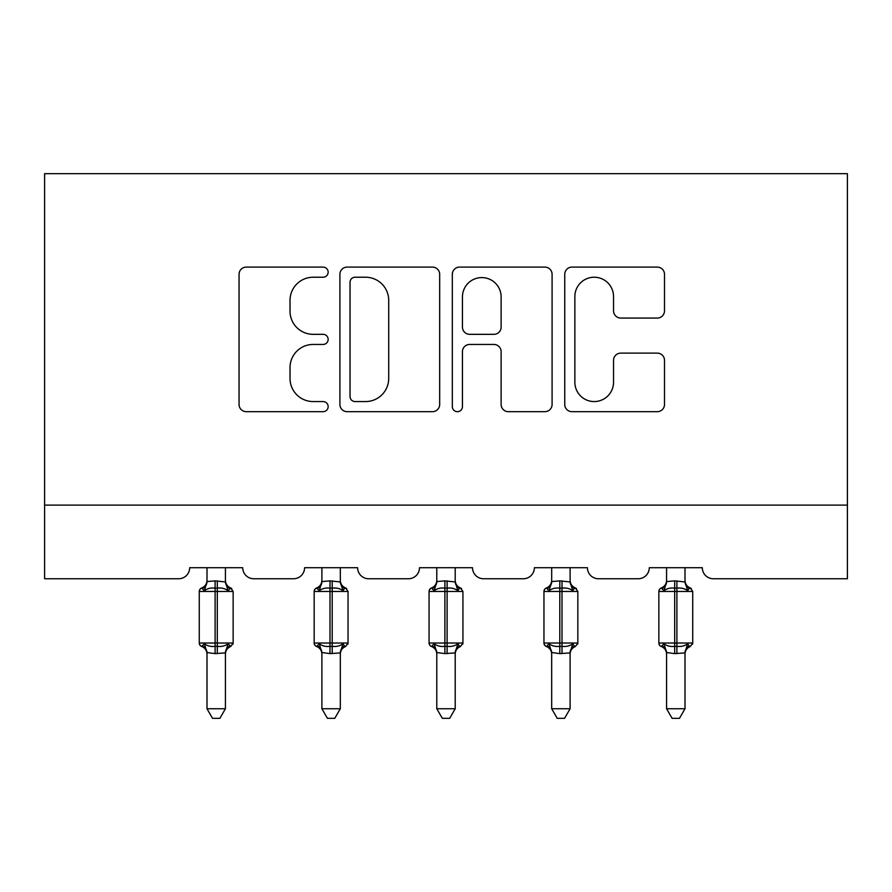 <?xml version="1.0" encoding="UTF-8"?>
<svg xmlns="http://www.w3.org/2000/svg" width="892" height="892" viewBox="0 0 892 892"><rect width="100%" height="100%" fill="white"/><g stroke="black" fill="none" stroke-linecap="round" stroke-linejoin="round"><path stroke-width="1.34" d="M328.156 272.16A5.062 5.062 0 0 0 323.105 267.098L246.292 267.098A7.225 7.225 0 0 0 239.056 274.323L239.056 404.455A7.225 7.225 0 0 0 246.292 411.68L323.105 411.68A5.062 5.062 0 0 0 328.156 406.618A5.062 5.062 0 0 0 323.105 401.567L313.159 401.567A23.136 23.136 0 0 1 290.023 378.431L290.023 367.582A23.136 23.136 0 0 1 313.159 344.446L323.105 344.446A5.062 5.062 0 0 0 328.156 339.395A5.062 5.062 0 0 0 323.105 334.333L313.159 334.333A23.136 23.136 0 0 1 290.023 311.197L290.023 300.348A23.136 23.136 0 0 1 313.159 277.222L323.105 277.222A5.062 5.062 0 0 0 328.156 272.16M657.281 318.065A7.225 7.225 0 0 0 664.507 310.829L664.507 274.323A7.225 7.225 0 0 0 657.281 267.098L571.973 267.098A7.225 7.225 0 0 0 564.747 274.323L564.747 404.455A7.225 7.225 0 0 0 571.973 411.68L657.281 411.68A7.225 7.225 0 0 0 664.507 404.455L664.507 360.357A7.225 7.225 0 0 0 657.281 353.12L620.765 353.12A7.225 7.225 0 0 0 613.54 360.357L613.54 382.222A19.334 19.334 0 0 1 594.206 401.567A19.334 19.334 0 0 1 574.861 382.222L574.861 296.557A19.334 19.334 0 0 1 594.206 277.222A19.334 19.334 0 0 1 613.54 296.557L613.54 310.829A7.225 7.225 0 0 0 620.765 318.065L657.281 318.065M847.4 505.106L847.4 173.672L44.6 173.672L44.6 578.752L178.645 578.752A11.05 11.05 0 0 0 189.695 567.713L242.724 567.713A11.05 11.05 0 0 0 253.774 578.752L293.546 578.752A11.05 11.05 0 0 0 304.585 567.713L357.614 567.713A11.05 11.05 0 0 0 368.664 578.752L408.436 578.752A11.05 11.05 0 0 0 419.485 567.713L472.515 567.713A11.05 11.05 0 0 0 483.564 578.752L523.336 578.752A11.05 11.05 0 0 0 534.386 567.713L587.415 567.713A11.05 11.05 0 0 0 598.454 578.752L638.226 578.752A11.05 11.05 0 0 0 649.276 567.713L702.305 567.713A11.05 11.05 0 0 0 713.355 578.752L847.4 578.752L847.4 505.106L44.6 505.106M439.678 274.323A7.225 7.225 0 0 0 432.442 267.098L347.133 267.098A7.225 7.225 0 0 0 339.908 274.323L339.908 404.455A7.225 7.225 0 0 0 347.133 411.68L432.442 411.68A7.225 7.225 0 0 0 439.678 404.455L439.678 274.323M459.558 267.098L544.867 267.098A7.225 7.225 0 0 1 552.092 274.323L552.092 404.455A7.225 7.225 0 0 1 544.867 411.68L508.351 411.68A7.225 7.225 0 0 1 501.126 404.455L501.126 351.682A7.225 7.225 0 0 0 493.889 344.446L469.671 344.446A7.225 7.225 0 0 0 462.446 351.682L462.446 406.618A5.062 5.062 0 0 1 457.384 411.68A5.062 5.062 0 0 1 452.322 406.618L452.322 274.323A7.225 7.225 0 0 1 459.558 267.098M355.094 277.222A5.062 5.062 0 0 0 350.032 282.273L350.032 396.505A5.062 5.062 0 0 0 355.094 401.567L365.575 401.567A23.136 23.136 0 0 0 388.711 378.431L388.711 300.348A23.136 23.136 0 0 0 365.575 277.222L355.094 277.222M501.126 296.913A19.334 19.334 0 0 0 481.78 277.579A19.334 19.334 0 0 0 462.446 296.913L462.446 327.096A7.225 7.225 0 0 0 469.671 334.333L493.889 334.333A7.225 7.225 0 0 0 501.126 327.096L501.126 296.913M231.786 588.608A3.679 3.679 0 0 0 230.727 588.006L228.084 590.738C225.085 588.486 221.495 587.616 217.314 588.151L215.106 588.151C210.925 587.616 207.334 588.486 204.335 590.738L201.681 588.006A3.679 3.679 0 0 0 199.273 591.463L199.273 643.021A3.679 3.679 0 0 0 201.681 646.477L204.335 643.734C207.334 645.998 210.925 646.856 215.106 646.332L217.314 646.332C221.495 646.856 225.085 645.998 228.084 643.734L230.727 646.477L229.668 646.109A8.106 7.727 -0 0 0 225.42 652.899L215.106 653.613L207 652.531L207 708.75L225.42 708.75L225.42 652.855M202.752 588.374A8.106 7.727 180 0 0 207 581.573L215.106 580.87L215.106 643.021L233.147 643.021L233.147 591.463L199.273 591.463L199.273 643.021L215.106 643.021L215.106 653.613M225.42 567.713L225.42 581.952L228.084 590.738M207 567.713L207 581.617M215.106 580.87L225.42 581.952M204.335 590.738L207 581.952M204.335 643.734L207 652.531M228.084 643.734L225.42 652.531M225.42 708.75L219.889 718.328L212.53 718.328L207 708.75M225.42 654.081C225.609 650.446 227.382 647.915 230.727 646.477L233.147 643.021A3.679 3.679 0 0 1 232.946 644.225M225.42 652.911C225.42 654.527 225.42 654.527 225.42 652.911C225.42 654.527 225.42 654.527 225.42 652.911M207 654.081C206.81 650.446 205.037 647.915 201.681 646.477L202.752 646.109A8.106 7.727 -0 0 1 207 652.911M340.309 581.573A8.106 7.727 180 0 0 344.568 588.374L345.628 588.006A3.679 3.679 0 0 1 346.687 588.608M344.568 588.374L342.985 590.738C339.986 588.486 336.384 587.616 332.203 588.151L329.995 588.151C325.814 587.616 322.224 588.486 319.225 590.738L316.582 588.006A3.679 3.679 0 0 0 314.162 591.463L314.162 643.021L348.047 643.021A3.679 3.679 0 0 1 347.847 644.225M317.641 588.374A8.106 7.727 180 0 0 321.9 581.573L329.995 580.87L329.995 591.463L314.162 591.463L314.162 643.021A3.679 3.679 0 0 0 316.582 646.477L319.225 643.734C322.224 645.998 325.814 646.856 329.995 646.332L332.203 646.332C336.384 646.856 339.986 645.998 342.985 643.734L344.568 646.109A8.106 7.727 -0 0 0 340.309 652.899C340.309 654.527 340.309 654.527 340.309 652.911C340.309 654.527 340.309 654.527 340.309 652.911L329.995 653.613L321.889 652.531L321.9 708.75L340.309 708.75L340.309 652.855M455.21 581.573A8.106 7.727 180 0 0 459.458 588.374L460.528 588.006A3.679 3.679 0 0 1 461.588 588.608M459.458 588.374L457.875 590.738C454.875 588.486 451.285 587.616 447.104 588.151L444.896 588.151C440.715 587.616 437.125 588.486 434.125 590.738L431.472 588.006A3.679 3.679 0 0 0 429.063 591.463L429.063 643.021L462.937 643.021A3.679 3.679 0 0 1 462.736 644.225M432.542 588.374A8.106 7.727 180 0 0 436.79 581.573L444.896 580.87L444.896 591.463L429.063 591.463L429.063 643.021A3.679 3.679 0 0 0 431.472 646.477L434.125 643.734C437.125 645.998 440.715 646.856 444.896 646.332L447.104 646.332C451.285 646.856 454.875 645.998 457.875 643.734L459.458 646.109A8.106 7.727 -0 0 0 455.21 652.899C455.21 654.527 455.21 654.527 455.21 652.911C455.21 654.527 455.21 654.527 455.21 652.911L444.896 653.613L436.79 652.531L436.79 708.75L455.21 708.75L455.21 652.855M321.9 654.081C321.7 650.446 319.927 647.915 316.582 646.477L317.641 646.109A8.106 7.727 -0 0 1 321.9 652.911M340.309 654.081C340.51 650.446 342.283 647.915 345.628 646.477L344.568 646.109L345.628 646.477L348.047 643.021L348.047 591.463L329.995 591.463L329.995 653.613M340.309 567.713L340.32 581.952L342.985 590.738M321.9 567.713L321.9 581.617M329.995 580.87L340.32 581.952M319.225 590.738L321.889 581.952M319.225 643.734L321.889 652.531M342.985 643.734L340.32 652.531M340.309 708.75L334.779 718.328L327.431 718.328L321.9 708.75M436.79 654.081C436.601 650.446 434.828 647.915 431.472 646.477L432.542 646.109A8.106 7.727 -0 0 1 436.79 652.911M455.21 654.081C455.399 650.446 457.172 647.915 460.528 646.477L459.458 646.109L460.528 646.477L462.937 643.021L462.937 591.463L444.896 591.463L444.896 653.613M455.21 567.713L455.21 581.952L457.875 590.738M436.79 567.713L436.79 581.617M444.896 580.87L455.21 581.952M434.125 590.738L436.79 581.952M434.125 643.734L436.79 652.531M457.875 643.734L455.21 652.531M455.21 708.75L449.68 718.328L442.32 718.328L436.79 708.75M570.1 581.573A8.106 7.727 180 0 0 574.359 588.374L575.418 588.006A3.679 3.679 0 0 1 576.477 588.608M574.359 588.374L572.776 590.738C569.776 588.486 566.186 587.616 562.005 588.151L559.797 588.151C555.616 587.616 552.014 588.486 549.015 590.738L546.372 588.006A3.679 3.679 0 0 0 543.953 591.463L543.953 643.021L577.838 643.021A3.679 3.679 0 0 1 577.637 644.225M547.432 588.374A8.106 7.727 180 0 0 551.691 581.573L559.797 580.87L559.797 591.463L543.953 591.463L543.953 643.021A3.679 3.679 0 0 0 546.372 646.477L549.015 643.734C552.014 645.998 555.616 646.856 559.797 646.332L562.005 646.332C566.186 646.856 569.776 645.998 572.776 643.734L574.359 646.109A8.106 7.727 -0 0 0 570.1 652.899L570.1 652.911C570.1 654.527 570.1 654.527 570.1 652.911C570.1 654.527 570.1 654.527 570.1 652.911L559.797 653.613L551.68 652.531L551.691 708.75L570.1 708.75L570.1 652.855M685 581.573A8.106 7.727 180 0 0 689.248 588.374L690.319 588.006A3.679 3.679 0 0 1 691.378 588.608M689.248 588.374L687.665 590.738C684.666 588.486 681.075 587.616 676.894 588.151L674.687 588.151C670.505 587.616 666.915 588.486 663.916 590.738L661.273 588.006A3.679 3.679 0 0 0 658.853 591.463L658.853 643.021L692.727 643.021A3.679 3.679 0 0 1 692.527 644.225M662.332 588.374A8.106 7.727 180 0 0 666.58 581.573L674.687 580.87L674.687 591.463L658.853 591.463L658.853 643.021A3.679 3.679 0 0 0 661.273 646.477L663.916 643.734C666.915 645.998 670.505 646.856 674.687 646.332L676.894 646.332C681.075 646.856 684.666 645.998 687.665 643.734L689.248 646.109A8.106 7.727 -0 0 0 685 652.899C685 654.527 685 654.527 685 652.911C685 654.527 685 654.527 685 652.911L674.687 653.613L666.58 652.531L666.58 708.75L685 708.75L685 652.855M551.691 654.081C551.49 650.446 549.717 647.915 546.372 646.477L547.432 646.109A8.106 7.727 -0 0 1 551.691 652.911M570.1 654.081C570.3 650.446 572.073 647.915 575.418 646.477L574.359 646.109L575.418 646.477L577.838 643.021L577.838 591.463L559.797 591.463L559.797 653.613M570.1 567.713L570.111 581.952L572.776 590.738M551.691 567.713L551.691 581.617M559.797 580.87L570.111 581.952M549.015 590.738L551.68 581.952M549.015 643.734L551.68 652.531M572.776 643.734L570.111 652.531M570.1 708.75L564.569 718.328L557.221 718.328L551.691 708.75M666.58 654.081C666.391 650.446 664.618 647.915 661.273 646.477L662.332 646.109A8.106 7.727 -0 0 1 666.58 652.911M685 654.081C685.19 650.446 686.963 647.915 690.319 646.477L689.248 646.109L690.319 646.477L692.727 643.021L692.727 591.463L674.687 591.463L674.687 653.613M685 567.713L685 581.952L687.665 590.738M666.58 567.713L666.58 581.617M674.687 580.87L685 581.952M663.916 590.738L666.58 581.952M663.916 643.734L666.58 652.531M687.665 643.734L685 652.531M685 708.75L679.47 718.328L672.111 718.328L666.58 708.75M217.314 653.613L217.314 580.87M225.42 581.573A8.106 7.727 180 0 0 229.668 588.374M332.203 653.613L332.203 580.87M447.104 653.613L447.104 580.87M562.005 653.613L562.005 580.87M676.894 653.613L676.894 580.87M225.42 580.391C225.609 584.037 227.382 586.568 230.727 588.006L233.147 591.463M201.681 588.006C205.037 586.568 206.81 584.037 207 580.391M200.622 645.875L199.474 644.225M200.622 588.608L199.474 590.259M315.523 645.875L314.363 644.225M315.523 588.608L314.363 590.259M430.412 645.875L429.264 644.225M430.412 588.608L429.264 590.259M340.309 580.391C340.51 584.037 342.283 586.568 345.628 588.006L348.047 591.463M316.582 588.006C319.927 586.568 321.7 584.037 321.9 580.391M455.21 580.391C455.399 584.037 457.172 586.568 460.528 588.006L462.937 591.463M431.472 588.006C434.828 586.568 436.601 584.037 436.79 580.391M545.313 645.875L544.153 644.225M545.313 588.608L544.153 590.259M660.214 645.875L659.054 644.225M660.214 588.608L659.054 590.259M570.1 580.391C570.3 584.037 572.073 586.568 575.418 588.006L577.838 591.463M546.372 588.006C549.717 586.568 551.49 584.037 551.691 580.391M685 580.391C685.19 584.037 686.963 586.568 690.319 588.006L692.727 591.463M661.273 588.006C664.618 586.568 666.391 584.037 666.58 580.391"/></g></svg>
